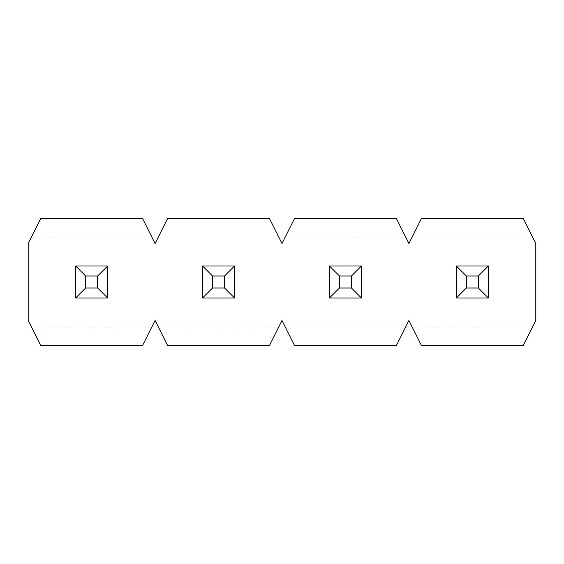 <?xml version="1.0" encoding="UTF-8"?>
<svg xmlns="http://www.w3.org/2000/svg" width="564" height="564" viewBox="0 0 564 564"><rect width="100%" height="100%" fill="white"/><g stroke="black" fill="none" stroke-linecap="round" stroke-linejoin="round"><path stroke-width="0.42" stroke-dasharray="2.82 2.11" d="M329.461 266.011L361.439 266.011L361.439 297.989L329.461 297.989L329.461 266.011L329.461 297.989L361.439 297.989L361.439 266.011L329.461 266.011L329.461 297.989L361.439 297.989L361.439 266.011L329.461 266.011L339.457 276.007L351.442 276.007L351.442 287.993L339.457 287.993L339.457 276.007M75.661 266.011L107.639 266.011L107.639 297.989L75.661 297.989L75.661 266.011L107.639 266.011L107.639 297.989L75.661 297.989L75.661 266.011L75.661 297.989L107.639 297.989L107.639 266.011L75.661 266.011L85.657 276.007L97.642 276.007L97.642 287.993L85.657 287.993L85.657 276.007M202.561 266.011L234.539 266.011L234.539 297.989L202.561 297.989L202.561 266.011L202.561 297.989L234.539 297.989L234.539 266.011L202.561 266.011L202.561 297.989L234.539 297.989L234.539 266.011L202.561 266.011L212.557 276.007L224.542 276.007L224.542 287.993L212.557 287.993L212.557 276.007M456.361 266.011L488.339 266.011L488.339 297.989L456.361 297.989L456.361 266.011L456.361 297.989L488.339 297.989L488.339 266.011L456.361 266.011L456.361 297.989L488.339 297.989L488.339 266.011L456.361 266.011L466.357 276.007L478.342 276.007L478.342 287.993L466.357 287.993L466.357 276.007M31.45 326.965L151.85 326.965L155.1 320.472L158.35 326.965L278.75 326.965L282 320.472L285.25 326.965L405.65 326.965L408.9 320.472L412.15 326.965L532.55 326.965L535.8 320.472L535.8 243.528L532.55 237.035L412.15 237.035L408.9 243.528L405.65 237.035L285.25 237.035L282 243.528L278.75 237.035L158.35 237.035L155.1 243.528L151.85 237.035L31.45 237.035L28.2 243.528L28.2 320.472L31.45 326.965L151.85 326.965L142.607 345.45L40.693 345.45L31.45 326.965M167.593 345.45L158.35 326.965L278.75 326.965L269.507 345.45L167.593 345.45M294.493 345.45L285.25 326.965L405.65 326.965L396.407 345.45L294.493 345.45M421.393 345.45L412.15 326.965L532.55 326.965L523.307 345.45L421.393 345.45M523.307 218.55L532.55 237.035L412.15 237.035L421.393 218.55L523.307 218.55M396.407 218.55L405.65 237.035L285.25 237.035L294.493 218.55L396.407 218.55M269.507 218.55L278.75 237.035L158.35 237.035L167.593 218.55L269.507 218.55M142.607 218.55L151.85 237.035L31.45 237.035L40.693 218.55L142.607 218.55M107.639 266.011L97.642 276.007M107.639 297.989L97.642 287.993M85.657 287.993L75.661 297.989M234.539 266.011L224.542 276.007M234.539 297.989L224.542 287.993M212.557 287.993L202.561 297.989M361.439 266.011L351.442 276.007M361.439 297.989L351.442 287.993M339.457 287.993L329.461 297.989M488.339 266.011L478.342 276.007M488.339 297.989L478.342 287.993M466.357 287.993L456.361 297.989"/><path stroke-width="0.85" d="M535.8 320.472L535.8 243.528L523.307 218.55L421.393 218.55L408.9 243.528L396.407 218.55L294.493 218.55L282 243.528L269.507 218.55L167.593 218.55L155.1 243.528L142.607 218.55L40.693 218.55L28.2 243.528L28.2 320.472L40.693 345.45L142.607 345.45L155.1 320.472L167.593 345.45L269.507 345.45L282 320.472L294.493 345.45L396.407 345.45L408.9 320.472L421.393 345.45L523.307 345.45L535.8 320.472M75.661 297.989L75.661 266.011L107.639 266.011L107.639 297.989L75.661 297.989L85.657 287.993L97.642 287.993L97.642 276.007L85.657 276.007L85.657 287.993M97.642 287.993L107.639 297.989M75.661 266.011L85.657 276.007M97.642 276.007L107.639 266.011M202.561 297.989L202.561 266.011L234.539 266.011L234.539 297.989L202.561 297.989L212.557 287.993L224.542 287.993L224.542 276.007L212.557 276.007L212.557 287.993M224.542 287.993L234.539 297.989M202.561 266.011L212.557 276.007M224.542 276.007L234.539 266.011M329.461 297.989L329.461 266.011L361.439 266.011L361.439 297.989L329.461 297.989L339.457 287.993L351.442 287.993L351.442 276.007L339.457 276.007L339.457 287.993M351.442 287.993L361.439 297.989M329.461 266.011L339.457 276.007M351.442 276.007L361.439 266.011M456.361 297.989L456.361 266.011L488.339 266.011L488.339 297.989L456.361 297.989L466.357 287.993L478.342 287.993L478.342 276.007L466.357 276.007L466.357 287.993M478.342 287.993L488.339 297.989M456.361 266.011L466.357 276.007M478.342 276.007L488.339 266.011"/></g></svg>
